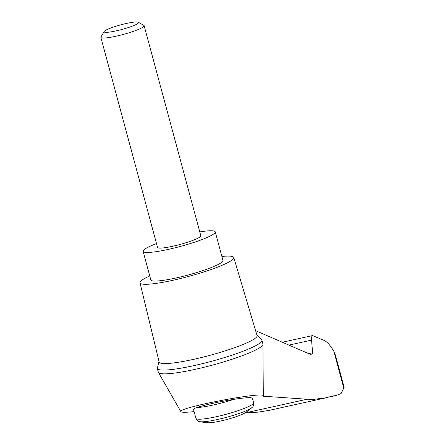 <?xml version="1.0" encoding="UTF-8"?>
<svg xmlns="http://www.w3.org/2000/svg" width="445" height="445" viewBox="0 0 445 445"><rect width="100%" height="100%" fill="white"/><g stroke="black" fill="none" stroke-linecap="round" stroke-linejoin="round"><path stroke-width="0.67" d="M308.702 353.636L312.607 352.774L311.567 340.114C311.389 337.41 311.717 335.897 312.551 335.586L323.187 340.036C326.53 341.115 330.09 344.886 333.867 351.35L335.508 355.416L344.135 387.389L341.048 393.608L335.875 395.572L332.61 396L326.129 397.78L314.042 399.315L307.128 399.232L263.179 396.206L263.301 395.911C265.187 390.927 176.576 407.859 180.881 411.664C181.499 412.459 185.537 412.476 192.985 411.72L194.137 411.742M157.313 368.454A54.162 7.22 164.9 0 0 211.481 361.318A54.162 7.22 164.9 0 0 261.894 340.236A54.162 7.22 164.9 0 1 261.894 340.236L262.912 344.007A54.162 7.22 164.9 0 1 262.945 344.258A54.162 7.22 164.9 0 1 212.499 365.089A54.162 7.22 164.9 0 1 158.426 372.459A54.162 7.22 164.9 0 1 158.331 372.226L157.313 368.454A54.162 7.22 164.9 0 1 157.308 368.438L158.987 361.351M255.786 331.319L256.225 330.969L311.878 355.01L312.607 352.774M255.719 331.08L256.225 330.969M245.351 412.693L257.85 412.176L269.292 410.334M233.892 399.343C241.835 398.125 247.387 397.563 250.535 397.652L252.365 398.125L253.611 402.753A29.882 3.983 -15.1 0 1 252.365 404.433A29.882 3.983 -15.1 0 1 221.004 415.619A29.882 3.983 -15.1 0 1 195.911 418.317L193.503 409.378C193.414 408.966 194.521 408.349 196.812 407.537C205.824 404.666 218.184 401.935 233.892 399.343A29.882 3.983 -15.1 0 1 196.812 407.537M251.898 407.587A27.89 3.716 -15.1 0 1 251.381 408.004A27.89 3.716 -15.1 0 1 225.571 417.555A27.89 3.716 -15.1 0 1 199.827 421.637A59.764 59.764 0 0 0 207.982 422.75A20.798 2.77 -15.1 0 0 227.156 419.407A20.798 2.77 -15.1 0 0 245.412 412.649A59.764 59.764 0 0 0 251.898 407.587C253.149 406.969 253.722 405.356 253.611 402.753M104.18 31.456L100.959 36.941A22.411 2.987 -15.1 0 0 100.865 37.386A22.411 2.987 -15.1 0 0 119.688 35.355A22.411 2.987 -15.1 0 0 143.207 26.973A22.411 2.987 -15.1 0 0 144.141 25.71A22.411 2.987 -15.1 0 0 143.841 25.371L138.295 22.25A17.828 2.375 -15.1 0 0 120.701 24.864A17.828 2.375 -15.1 0 0 104.18 31.456A17.828 2.375 -15.1 0 0 117.931 30.471A17.828 2.375 -15.1 0 0 137.789 23.524A17.828 2.375 -15.1 0 0 138.295 22.25M144.141 25.71L200.817 235.767A22.411 2.987 164.9 0 1 199.883 237.029A22.411 2.987 164.9 0 1 172.844 246.235A22.411 2.987 164.9 0 1 157.547 247.442L100.865 37.386M199.783 231.917A37.352 4.978 164.9 0 1 215.241 231.873A37.352 4.978 164.9 0 1 168.622 249.328A37.352 4.978 164.9 0 1 143.118 251.336A37.352 4.978 164.9 0 1 156.507 243.593M215.241 231.873L222.956 260.464A37.352 4.978 164.9 0 1 176.337 277.919A37.352 4.978 164.9 0 1 150.833 279.927L143.118 251.336M221.883 256.47A48.555 6.475 164.9 0 1 233.77 257.522L257.065 335.591A50.708 6.758 164.9 0 1 193.775 359.31A50.708 6.758 164.9 0 1 159.149 362.013L140.008 282.825A48.555 6.475 164.9 0 1 149.754 275.933M233.77 257.522A48.555 6.475 164.9 0 1 173.166 280.233A48.555 6.475 164.9 0 1 140.008 282.825M343.885 388.479L333.867 351.35M288.955 345.109L311.567 340.114M246.146 412.704L307.128 399.232M263.301 395.911L262.945 344.258M180.881 411.664L158.426 372.459M312.551 335.586L282.358 342.255M335.875 395.572L328.716 397.151M326.124 397.78L269.297 410.334M199.827 421.637C198.431 421.732 197.129 420.625 195.911 418.317M261.888 340.219L256.871 334.94"/></g></svg>
